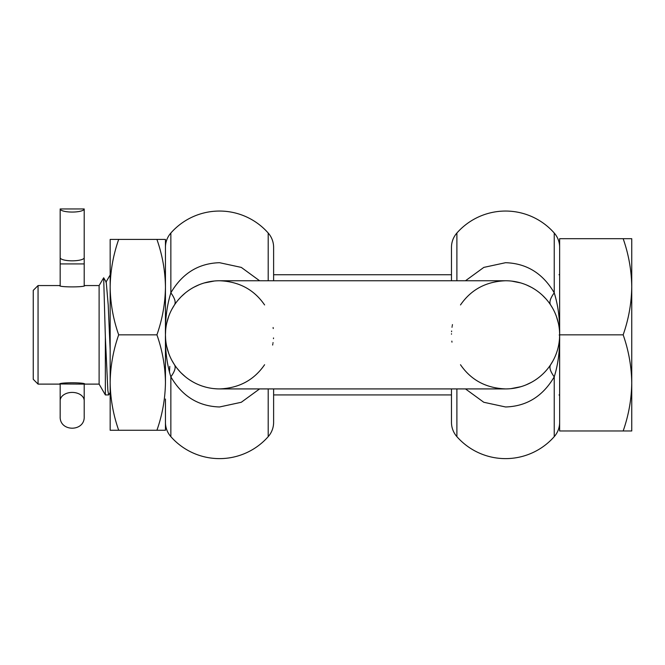 <?xml version="1.0" encoding="UTF-8"?>
<svg xmlns="http://www.w3.org/2000/svg" width="665" height="665" viewBox="0 0 665 665"><rect width="100%" height="100%" fill="white"/><g stroke="black" fill="none" stroke-linecap="round" stroke-linejoin="round"><path stroke-width="1" d="M259.599 388.917L241.27 402.283L219.533 406.972C198.428 406.298 182.202 396.257 170.855 376.839C166.932 364.237 165.128 350.231 165.452 334.836L165.452 287.122C165.219 270.871 162.385 254.969 156.923 239.417L118.686 239.417C113.233 254.969 110.39 270.871 110.166 287.122C110.39 303.381 113.233 319.283 118.686 334.836L156.923 334.836C162.385 319.283 165.219 303.381 165.452 287.122L165.452 239.417L156.923 239.417L165.452 239.417M118.686 334.836C113.233 350.389 110.39 366.29 110.166 382.55C110.39 398.8 113.233 414.702 118.686 430.263L156.923 430.263C162.385 414.702 165.219 398.8 165.452 382.55C165.219 366.29 162.385 350.389 156.923 334.836M118.686 430.263L110.166 430.263L110.166 239.417L118.686 239.417M165.452 399.017L165.452 430.263L156.923 430.263M165.452 382.55L165.452 334.936M165.452 320.156L165.452 315.285M110.166 388.443L110.166 382.541M559.115 342.359L558.982 343.273M559.074 327.022L558.999 326.515M559.514 331.103L559.639 334.212M542.258 374.561L540.005 376.531M537.237 378.668L535.076 380.156M531.368 382.358L525.998 384.91M520.886 386.697L510.795 388.668M559.639 334.861L559.514 338.51M553.097 360.63L550.628 364.728C549.041 367.313 550.238 371.344 554.236 376.839L554.236 436.647A64.896 64.896 0 0 1 456.888 436.647A21.629 21.629 0 0 1 451.477 422.341L451.477 388.917L451.477 422.341M550.612 304.919L552.715 308.352M558.367 323.165L556.422 316.457L558.367 323.173M511.726 281.112L520.695 282.916M526.638 285.027L531.219 287.23M532.2 287.77L534.527 289.167M537.47 291.17L539.107 292.417M542.482 295.318L546.023 298.951M465.492 388.917L483.779 402.267L505.558 406.972C526.589 406.348 542.815 396.307 554.236 376.839C558.159 364.221 559.963 350.214 559.639 334.836A54.081 54.081 0 0 0 505.558 280.755L219.533 280.755C239.043 281.536 254.072 289.599 264.595 304.944M451.477 247.33L451.477 280.755L451.477 247.33A21.629 21.629 0 0 1 456.888 233.024A64.896 64.896 0 0 1 554.236 233.024A21.629 21.629 0 0 1 559.639 247.33M273.249 328.56L273.115 327.521M273.473 338.66L273.523 337.936M272.974 343.107L273.049 342.591M272.633 345.052L272.825 344.021M264.595 364.728C254.03 380.097 239.001 388.161 219.533 388.917A54.081 54.081 0 0 1 165.452 334.836C165.111 319.541 166.915 305.543 170.855 292.833C174.853 298.327 176.05 302.359 174.463 304.944L171.961 309.109M273.614 394.927L451.477 394.927L451.477 399.017M174.471 364.753L174.463 364.728C176.05 367.313 174.853 371.344 170.855 376.839L170.855 436.647A64.896 64.896 0 0 0 268.203 436.647A21.629 21.629 0 0 0 273.614 422.341L273.614 388.917M165.452 287.122L165.452 247.33A21.629 21.629 0 0 1 170.855 233.024A64.896 64.896 0 0 1 268.203 233.024A21.629 21.629 0 0 1 273.614 247.33L273.614 280.755M170.855 436.647A21.629 21.629 0 0 1 165.452 422.341M259.599 280.755L241.312 267.405L219.533 262.7C198.494 263.323 182.276 273.365 170.855 292.833L170.855 233.024M165.884 328.011L165.643 330.222M166.05 326.806L165.926 327.687M165.452 334.495L165.46 333.655M165.543 331.619L165.519 332.035M165.452 334.794L165.635 330.355M166.74 323.099L168.794 316.116L166.74 323.09M177.987 300.206L180.714 297.18M181.271 296.615L185.227 293.024M187.871 290.987L189.542 289.832M193.839 287.247L199.118 284.753M204.163 282.982L214.329 281.004M165.643 339.408L165.701 340.039M165.776 340.763L165.876 341.594M165.801 328.668L165.859 328.153M166.009 342.608L166.109 343.248M165.859 341.519L165.809 341.087M217.197 388.867L213.556 388.584M205.851 387.163L202.808 386.265M197.173 384.079L196.416 383.73M192.709 381.801L189.974 380.131M185.469 376.847L181.129 372.915M180.398 372.167L176.998 368.235M174.463 364.728L171.761 360.197M168.711 353.339L166.657 346.207L168.711 353.339M165.61 339.05L165.452 334.869M559.639 422.341A21.629 21.629 0 0 1 554.236 436.647M465.492 280.755L483.812 267.397L505.558 262.7C526.663 263.373 542.889 273.415 554.236 292.833C558.159 305.459 559.963 319.458 559.639 334.836A54.081 54.081 0 0 0 505.558 280.755C486.09 281.511 471.061 289.574 460.496 304.944M165.452 334.836A54.081 54.081 0 0 1 219.533 280.755A54.081 54.081 0 0 0 165.452 334.836A54.081 54.081 0 0 0 219.533 388.917L505.558 388.917A54.081 54.081 0 0 0 559.639 334.836L623.163 334.836C628.658 319.167 631.517 303.14 631.75 286.765C631.517 270.389 628.658 254.363 623.163 238.693L559.639 238.693L559.639 334.794M452.449 324.62L452.267 325.651M452.117 326.565L452.034 327.089M451.618 331.012L451.568 331.735L451.618 331.012M451.493 333.73L451.485 334.204M452.084 326.773L452.009 327.263M550.628 304.944C549.041 302.359 550.238 298.327 554.236 292.833L554.236 233.024M559.639 334.62L559.639 334.836A54.081 54.081 0 0 1 505.558 388.917C486.049 388.136 471.019 380.072 460.496 364.728M451.843 341.112L451.976 342.151M60.174 208.951A12.02 3.109 0 0 0 72.186 212.06A12.02 3.109 0 0 0 84.206 208.951L60.174 208.951L60.174 285.709L59.567 285.559C58.778 287.347 85.619 287.338 84.804 285.559L84.206 285.709L84.206 232.168M60.174 383.963L84.804 384.112C85.602 382.333 58.761 382.333 59.567 384.112L60.174 383.963L60.174 416.564C59.426 432.067 84.954 432.067 84.206 416.564L84.206 383.963M84.206 285.709L84.206 263.93L60.174 263.93L60.174 285.709M60.174 232.168L60.174 257.712A12.02 3.109 0 0 0 72.186 260.821A12.02 3.109 -0 0 0 84.206 257.712L84.206 208.951M84.804 384.112L99.11 384.112L99.11 285.559L84.804 285.559M38.055 384.112L38.055 285.559L33.25 290.372L33.25 379.299L38.055 384.112L59.567 384.112M99.11 384.112L105.353 394.927L105.353 337.097L103.674 277.787L99.11 285.559M169.783 366.357L169.459 372.3M110.166 350.197L108.212 304.986L106.25 282.243L103.674 277.787M105.353 337.097L107.863 390.571L108.694 394.927L110.166 392.508M623.163 430.978C628.658 415.309 631.517 399.283 631.75 382.907L631.75 430.978L559.639 430.978L559.639 334.894M631.75 385.717L631.75 382.907C631.517 366.531 628.658 350.505 623.163 334.836M623.163 238.693L631.75 238.693L631.75 383.115M456.888 388.917L456.888 436.647M268.203 388.917L268.203 436.647M268.203 280.755L268.203 233.024M456.888 233.024L456.888 280.755M84.206 400.712A12.02 8.304 180 0 0 83.524 397.961A12.02 8.304 180 0 0 72.186 392.416A12.02 8.304 180 0 0 60.848 397.961A12.02 8.304 180 0 0 60.174 400.712M174.421 305.002L172.002 309.026M174.43 364.678L171.803 360.28M550.678 305.019L552.665 308.269M559.639 334.985L559.157 334.985M553.081 360.654L550.67 364.669M559.041 274.745L559.639 274.146M451.477 274.745L273.614 274.745M59.567 285.559L38.055 285.559M110.207 274.861L105.943 282.243M108.694 394.927L105.353 394.927M559.041 394.927L559.639 395.525"/></g></svg>
